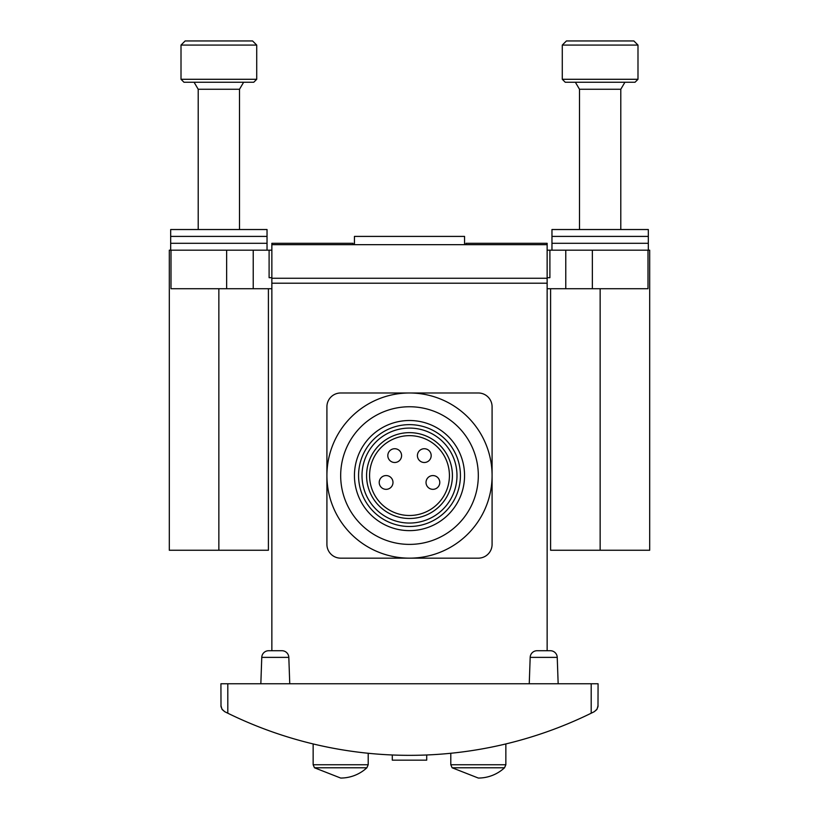 <?xml version="1.0" encoding="UTF-8"?>
<svg xmlns="http://www.w3.org/2000/svg" width="819" height="819" viewBox="0 0 819 819"><rect width="100%" height="100%" fill="white"/><g stroke="black" fill="none" stroke-linecap="round" stroke-linejoin="round"><path stroke-width="1.23" d="M340.673 558.159L478.327 558.159A13.769 13.769 0 0 0 492.086 544.389L492.086 406.746A13.769 13.769 0 0 0 478.327 392.987L409.5 392.987A82.586 82.586 0 0 0 326.914 475.573A82.586 82.586 0 0 0 409.5 558.159A82.586 82.586 0 0 0 492.086 475.573A82.586 82.586 0 0 0 409.5 392.987L340.673 392.987A13.769 13.769 0 0 0 326.914 406.746L326.914 544.389A13.769 13.769 0 0 0 340.673 558.159M289.752 683.763L288.82 657.37A6.88 6.88 0 0 0 281.951 650.726L268.642 650.726A6.88 6.88 0 0 0 261.763 657.37A6.88 6.88 0 0 1 268.642 650.726L271.857 650.726L271.857 283.21L547.143 283.21L547.143 650.726L550.358 650.726A6.88 6.88 0 0 1 557.237 657.37A6.88 6.88 0 0 0 550.358 650.726L537.049 650.726A6.88 6.88 0 0 0 530.18 657.37L529.248 683.763M598.075 705.538L597.051 709.152L594.277 711.691L596.744 709.602L597.993 706.623L598.075 683.763L220.925 683.763L221.007 706.623L222.256 709.602L224.723 711.691L221.949 709.152L220.925 705.538M465.939 244.666L465.939 243.294L547.143 243.294L547.143 278.265L271.857 278.265L271.857 283.21M547.143 283.21L547.143 278.265M353.061 244.666L353.061 243.294L271.857 243.294L271.857 278.265M594.277 711.691L591.195 713.216A412.94 412.94 0 0 1 227.805 713.216L227.805 683.763M547.143 244.666L271.857 244.666M354.443 244.666L354.443 236.404L464.557 236.404L464.557 244.666M224.723 711.691L227.805 713.216M545.771 732.206L547.143 731.725M268.642 650.726A6.88 6.88 0 0 0 261.763 657.37L260.841 683.763M558.159 683.763L557.237 657.37A6.88 6.88 0 0 0 550.358 650.726M261.763 657.37L288.82 657.37A6.88 6.88 0 0 0 281.951 650.726A6.88 6.88 0 0 1 288.82 657.37A6.88 6.88 0 0 0 281.951 650.726M505.855 743.939L505.855 764.741L504.535 767.772L452.119 767.772L478.327 778.05A38.544 38.544 0 0 0 504.535 767.772M426.709 754.975L426.709 760.155L392.291 760.155L392.291 754.975M368.202 753.265L368.202 764.741L366.881 767.772L314.465 767.772L340.673 778.05A38.544 38.544 0 0 0 366.881 767.772M268.407 288.718L268.407 550.245L169.308 550.245L169.308 250.174L269.103 250.174L269.103 277.702L271.857 277.702M271.857 250.174L269.103 250.174M550.593 288.718L550.593 550.245L649.692 550.245L649.692 250.174L547.143 250.174M170.997 250.174L170.997 288.718L271.857 288.718M547.143 288.718L648.003 288.718L648.003 250.174M549.897 250.174L549.897 277.702L547.143 277.702M562.284 45.076L637.991 45.076L633.865 40.95L566.42 40.95L562.284 45.076L562.284 79.289L637.991 79.289L635.032 82.248L565.243 82.248L562.284 79.289M624.917 82.248L620.792 89.261L579.494 89.261L575.368 82.248M620.792 89.261L620.792 229.525M181.009 45.076L256.716 45.076L252.58 40.95L185.135 40.95L181.009 45.076L181.009 79.289L256.716 79.289L253.757 82.248L183.968 82.248L181.009 79.289M243.632 82.248L239.506 89.261L198.208 89.261L194.083 82.248M239.506 89.261L239.506 229.525M170.68 250.174L170.68 243.294L267.035 243.294L267.035 236.404L170.68 236.404L267.035 236.404L267.035 229.525L170.68 229.525L170.68 243.294L267.035 243.294L267.035 250.174M551.965 250.174L551.965 243.294L648.32 243.294L648.32 236.404L551.965 236.404L648.32 236.404L648.32 229.525L551.965 229.525L551.965 243.294L648.32 243.294L648.32 250.174M340.673 475.573A68.827 68.827 0 0 0 443.908 535.176A68.827 68.827 0 0 0 443.908 415.97A68.827 68.827 0 0 0 340.673 475.573M354.443 475.573A55.057 55.057 0 0 0 437.029 523.249A55.057 55.057 0 0 0 437.029 427.887A55.057 55.057 0 0 0 354.443 475.573M358.568 475.573A50.932 50.932 0 0 0 434.961 519.676A50.932 50.932 0 0 0 434.961 431.459A50.932 50.932 0 0 0 358.568 475.573M362.008 475.573A47.492 47.492 0 0 0 433.241 516.697A47.492 47.492 0 0 0 433.241 434.449A47.492 47.492 0 0 0 362.008 475.573M366.574 475.573A42.926 42.926 0 0 0 430.958 512.745A42.926 42.926 0 0 0 430.958 438.4A42.926 42.926 0 0 0 366.574 475.573M369.584 475.573A39.916 39.916 0 0 0 429.463 510.145A39.916 39.916 0 0 0 429.463 441.001A39.916 39.916 0 0 0 369.584 475.573M392.987 482.452A6.88 6.88 0 0 1 382.657 488.411A6.88 6.88 0 0 1 382.657 476.494A6.88 6.88 0 0 1 392.987 482.452M439.783 482.452A6.88 6.88 0 0 1 429.463 488.411A6.88 6.88 0 0 1 429.463 476.494A6.88 6.88 0 0 1 439.783 482.452M401.586 455.61A6.88 6.88 0 0 1 391.257 461.568A6.88 6.88 0 0 1 391.257 449.651A6.88 6.88 0 0 1 401.586 455.61M431.183 455.61A6.88 6.88 0 0 1 420.853 461.568A6.88 6.88 0 0 1 420.853 449.651A6.88 6.88 0 0 1 431.183 455.61M591.195 713.216L591.195 683.763M537.049 650.726A6.88 6.88 0 0 0 530.18 657.37L557.237 657.37M505.855 764.741L450.798 764.741L452.119 767.772M368.202 764.741L313.145 764.741L314.465 767.772M253.225 250.174L253.225 288.718M565.775 250.174L565.775 288.718M218.857 550.245L218.857 288.718M226.638 250.174L226.638 288.718M592.362 250.174L592.362 288.718M600.143 550.245L600.143 288.718M450.798 753.265L450.798 764.741M313.145 743.939L313.145 764.741M579.494 89.261L579.494 229.525M637.991 45.076L637.991 79.289M198.208 89.261L198.208 229.525M256.716 45.076L256.716 79.289"/></g></svg>
